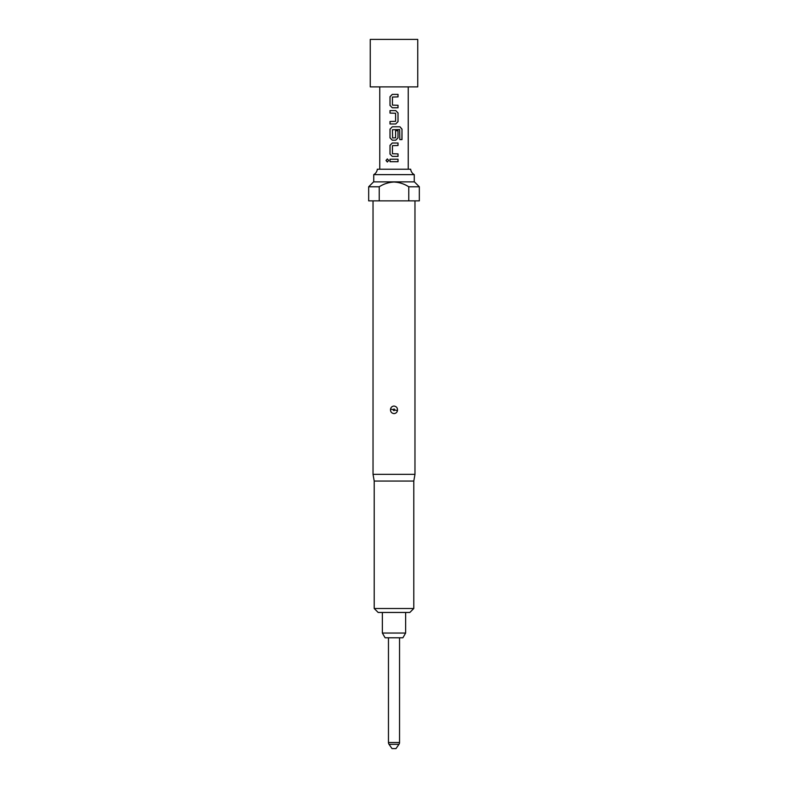 <?xml version="1.0" encoding="UTF-8"?>
<svg xmlns="http://www.w3.org/2000/svg" width="788" height="788" viewBox="0 0 788 788"><rect width="100%" height="100%" fill="white"/><g stroke="black" fill="none" stroke-linecap="round" stroke-linejoin="round"><path stroke-width="1.18" d="M387.361 158.92L386.09 160.466L387.361 162.013M388.73 160.466L387.322 158.92L386.002 160.466L387.322 162.013L388.73 160.466M392.296 94.393L390.04 96.717L390.04 105.444L392.296 107.769L398.029 107.769L398.029 105.277L392.444 105.109L392.444 97.052L398.029 96.885L398.029 94.393L392.276 94.393L390.001 96.717L390.001 105.444L392.276 107.769M397.989 107.769L397.989 105.277M390.04 121.48L390.04 123.982M390.04 110.596L390.04 113.088M392.296 126.799L390.04 129.133L390.04 137.861L392.296 140.185L395.753 140.185L398.029 137.861L398.029 130.709L395.596 130.709L395.596 137.802L392.601 137.959L392.444 129.734L399.674 129.567L399.821 139.604L401.998 139.604L401.998 129.133L399.979 126.799L392.276 126.799L390.001 129.133L390.001 137.861L392.276 140.185M395.734 140.185L397.989 137.861L397.989 130.709M392.296 143.012L390.04 145.337L390.04 154.064L392.296 156.388L398.029 156.388L398.029 153.896L392.444 153.729L392.444 145.672L398.029 145.504L398.029 143.012L392.276 143.012L390.001 145.337L390.001 154.064L392.276 156.388M397.989 156.388L397.989 153.896M390.04 159.215L390.04 161.707M388.464 637.788L388.464 742.513A3.162 3.162 0 0 0 389.036 744.335L392.02 748.6L395.98 748.6L398.964 744.335L389.036 744.335M388.464 742.513L399.546 742.513A3.162 3.162 0 0 1 398.964 744.335M399.546 742.513L399.546 637.788M405.633 633.04L382.367 633.04L385.105 637.788L402.895 637.788L405.633 633.04L405.633 612.463M394 86.887L417.748 86.887L417.748 39.4L370.252 39.4L370.252 86.887L394 86.887M394 110.596L395.753 110.596L398.029 112.92L398.029 121.647L395.753 123.982L390.001 123.982L390.001 121.48L395.596 121.322L395.596 113.255L390.001 113.088L390.001 110.596L394 110.596M394 159.215L398.029 159.215L398.029 161.707L390.001 161.707L390.001 159.215L394 159.215M390.533 409.07C390.976 407.229 392.129 406.224 394 406.047C396.541 406.47 397.694 407.987 397.467 410.587C397.024 412.429 395.871 413.434 394 413.611C391.459 413.198 390.306 411.681 390.533 409.07L393.192 409.661C393.951 408.726 394.493 408.844 394.818 410.006C394.049 410.932 393.507 410.824 393.192 409.661M413.789 608.503L374.211 608.503L378.171 612.463L409.829 612.463L413.789 608.503L413.789 481.064L414.971 474.337L414.971 200.871M374.211 608.503L374.211 481.064L413.789 481.064M374.211 481.064L373.029 474.337L414.971 474.337M368.676 186.776L368.676 200.871L419.324 200.871L419.324 186.786L408.765 186.786C404.254 183.89 399.329 182.304 394 182.028C388.661 182.304 383.736 183.89 379.235 186.776L368.676 186.776L373.581 181.87L414.419 181.87L419.324 186.786M410.666 169.213A7.122 7.122 0 0 0 414.261 174.631L373.739 174.631A7.122 7.122 0 0 0 377.334 169.213L410.666 169.213M408.765 186.776L408.765 200.871M379.235 200.871L379.235 186.776M397.989 161.707L397.989 159.215M397.989 145.504L397.989 143.012M401.91 139.604L401.998 129.133M401.91 129.133L399.91 126.799M395.734 123.982L397.989 121.647L398.029 112.92M397.989 112.92L395.734 110.596M397.989 96.885L397.989 94.393M394.818 410.006L397.467 410.587M408.243 169.213L408.243 86.887M379.757 169.213L379.757 86.887M373.029 474.337L373.029 200.871M373.739 181.87L373.739 174.631M414.261 181.87L414.261 174.631M382.367 633.04L382.367 612.463"/></g></svg>
